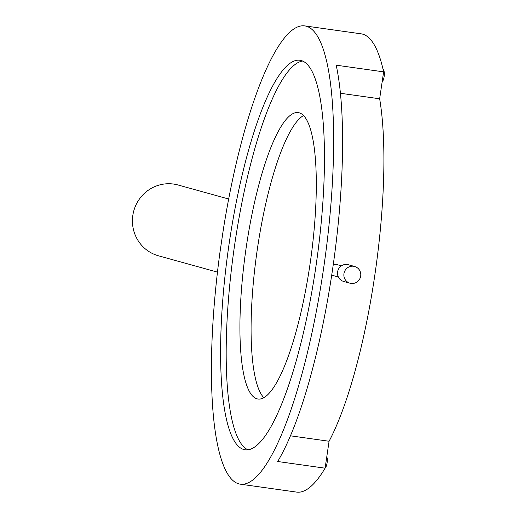<?xml version="1.0" encoding="UTF-8"?>
<svg xmlns="http://www.w3.org/2000/svg" width="518" height="518" viewBox="0 0 518 518"><rect width="100%" height="100%" fill="white"/><g stroke="black" fill="none" stroke-linecap="round" stroke-linejoin="round"><path stroke-width="0.78" d="M301.256 60.541A196.685 44.58 98 0 1 316.265 264.135A196.685 44.58 98 0 1 245.111 449.799A196.685 44.58 98 0 1 228.393 248.815A196.685 44.58 98 0 1 299.961 60.269A196.685 44.58 98 0 1 301.256 60.541M247.96 449.799A196.685 44.58 98 0 1 233.974 249.605A196.685 44.58 98 0 1 302.693 61.053M304.798 25.9A231.391 52.447 98 0 1 324.469 262.348A231.391 52.447 98 0 1 240.274 484.168A231.391 52.447 98 0 1 219.956 252.383L223.336 229.506A231.391 52.447 98 0 1 304.798 25.9L361.15 33.832A231.391 52.447 98 0 1 383.624 71.86L379.649 98.789L340.436 93.272M383.624 71.86L336.201 65.184A231.391 52.447 98 0 1 277.68 461.506L325.103 468.181L329.079 441.252L290.43 435.806M325.103 468.181A231.391 52.447 98 0 1 296.626 492.1L240.274 484.168M379.649 98.789A208.255 47.203 98 0 1 329.079 441.252M309.958 264.633A144.619 32.776 -82 0 0 298.277 112.613A144.619 32.776 -82 0 0 245.655 251.249A144.619 32.776 -82 0 0 257.951 399.028A144.619 32.776 -82 0 0 309.958 264.633M303.561 115.527A144.619 32.776 -82 0 0 256.818 252.816A144.619 32.776 -82 0 0 263.83 397.682M341.433 265.831L336.674 264.51A5.782 5.633 105.5 0 0 333.242 264.672M331.76 274.767A5.782 5.633 105.5 0 0 333.586 275.66L338.345 276.981M354.642 266.485L348.277 264.717A8.676 8.45 105.5 0 0 337.82 270.83A8.676 8.45 105.5 0 0 343.641 281.449L350.013 283.21A8.676 8.45 105.5 0 0 360.599 276.567A8.676 8.45 105.5 0 0 354.642 266.485A8.676 8.45 105.5 0 0 344.185 272.591A8.676 8.45 105.5 0 0 350.013 283.21M382.925 68.752A11.752 11.752 0 0 1 384.207 71.86A5.083 1.153 98 0 1 384.175 76.347A5.083 1.153 98 0 1 382.97 80.666A11.752 11.752 0 0 1 382.142 81.896M326.774 456.831A11.752 11.752 0 0 1 327.175 458.1A5.083 1.153 98 0 1 327.143 462.587A5.083 1.153 98 0 1 325.932 466.906A11.752 11.752 0 0 1 325.11 468.136M217.463 272.131L158.456 255.795A36.733 35.761 -74.5 0 1 133.793 210.852A36.733 35.761 -74.5 0 1 178.056 184.991L228.678 199.009"/></g></svg>
